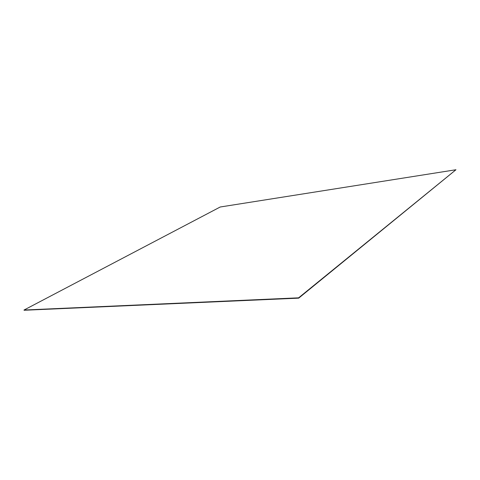 <?xml version="1.0" encoding="UTF-8"?>
<svg xmlns="http://www.w3.org/2000/svg" width="480" height="480" viewBox="0 0 480 480"><rect width="100%" height="100%" fill="white"/><g stroke="black" fill="none" stroke-linecap="round" stroke-linejoin="round"><path stroke-width="0.72" d="M24.084 310.254L298.698 298.14L298.614 297.834L24 310.038L220.212 207L455.952 169.746L298.698 298.14L455.952 169.746L298.698 298.14L24.084 310.254M24 310.038L298.614 297.834L455.952 169.746L220.212 207L24 310.038"/></g></svg>
